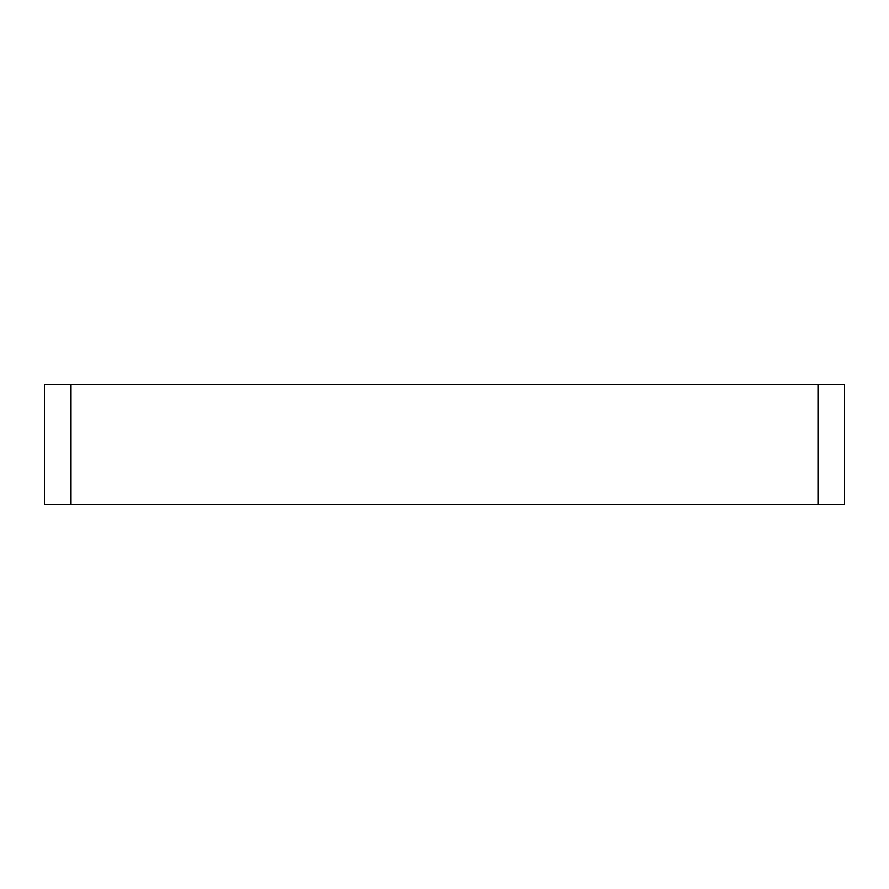 <?xml version="1.0" encoding="UTF-8"?>
<svg xmlns="http://www.w3.org/2000/svg" width="889" height="889" viewBox="0 0 889 889"><rect width="100%" height="100%" fill="white"/><g stroke="black" fill="none" stroke-linecap="round" stroke-linejoin="round"><path stroke-width="1.33" d="M44.45 384.659L844.55 384.659L844.55 504.341L44.45 504.341L44.45 384.659L44.45 504.341M817.991 384.659L817.991 504.341M71.009 384.659L71.009 504.341"/></g></svg>
